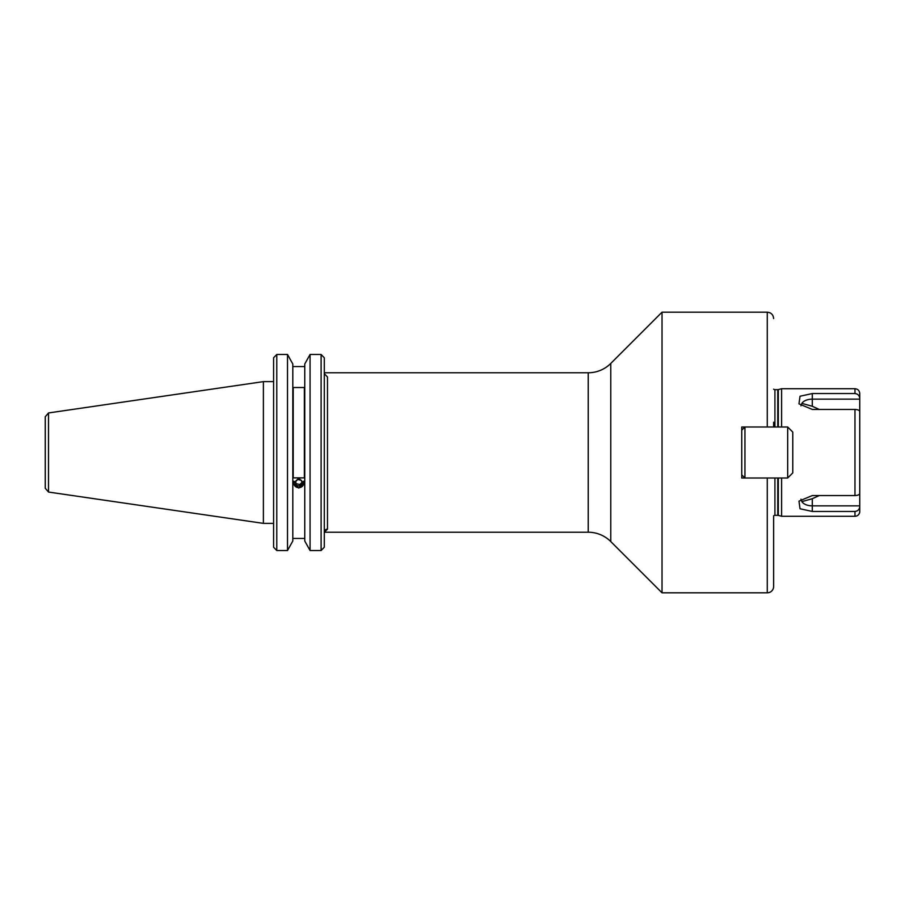 <?xml version="1.0" encoding="UTF-8"?>
<svg xmlns="http://www.w3.org/2000/svg" width="905" height="905" viewBox="0 0 905 905"><rect width="100%" height="100%" fill="white"/><g stroke="black" fill="none" stroke-linecap="round" stroke-linejoin="round"><path stroke-width="1.36" d="M787.678 426.99L792.78 432.092L792.78 472.908L787.678 478.01L787.678 426.99L744.939 426.99L744.939 478.01L741.749 478.01L741.749 426.99L744.939 426.99L741.749 430.18L741.749 426.99M787.678 478.01L744.939 478.01L741.749 474.82L741.749 478.01M800.959 405.825L801.875 403.381A11.052 6.335 180 0 1 812.294 399.139L859.75 399.139L859.75 493.191M801.875 403.381L812.294 406.277L812.294 393.551L800.031 396.232L798.968 403.856L812.294 409.445L854.965 409.445C857.929 409.592 859.524 410.304 859.75 411.571L859.75 493.429C859.524 494.696 857.929 495.408 854.965 495.555L812.294 495.555L798.968 501.144L800.031 508.768L812.294 511.449L812.294 498.723L801.875 501.619L800.959 499.175M812.294 498.723L819.251 495.555M273.593 523.373L263.389 523.373L263.389 381.627L48.519 412.952L45.25 416.741L45.25 488.259L48.519 492.048L48.519 412.952M801.875 501.619A11.052 6.335 0 0 0 812.294 505.861L859.75 505.861L859.75 511.495A4.785 4.785 0 0 1 854.965 516.28L781.615 516.28L778.289 515.386A1.912 1.912 0 0 0 777.791 515.33L774.918 515.33A1.912 1.912 0 0 0 773.639 515.816L773.639 586.44A6.38 6.38 0 0 1 767.27 592.82L662.03 592.82L610.773 541.563A31.89 31.89 0 0 0 588.227 532.231L588.227 372.769L324.295 372.769L324.295 357.769L321.105 354.477L324.295 357.769L324.295 547.231L324.295 532.231L324.963 532.163M304.759 541.009L310.064 550.523L304.759 541.009L304.759 363.991L310.064 354.477L304.759 363.991M321.105 550.523L310.064 550.523L310.064 354.477L321.105 354.477L321.105 550.523L324.295 547.231M292.801 363.991L287.507 354.477L292.801 363.991L292.801 541.009L287.507 550.523L287.507 354.477L276.783 354.477L273.593 357.769L273.593 547.231L276.783 550.523L287.507 550.523L292.801 541.009M273.593 379.783L273.593 381.627L263.389 381.627M298.786 488.067L293.525 483.18L298.786 478.179L304.046 483.18L298.786 488.067M781.615 516.28L781.615 478.01M781.615 426.99L781.615 388.72L778.289 389.614A1.912 1.912 0 0 1 777.791 389.67L774.918 389.67A1.912 1.912 0 0 1 773.639 389.184M662.03 592.82L662.03 312.18L610.773 363.437A31.89 31.89 0 0 1 588.227 372.769M327.486 529.165L324.295 532.231L324.295 373.652L327.486 377.023L327.486 529.165A3.19 3.066 0 0 0 324.295 532.231L588.227 532.231M812.294 393.551L854.965 393.551L854.965 388.72L781.615 388.72M798.991 501.121L800.031 508.768L812.294 511.449L854.965 511.449C857.929 511.099 859.524 509.425 859.75 506.427M819.251 409.445L812.294 406.277M767.27 426.99L767.27 312.18L662.03 312.18M773.639 586.44L773.639 521.914M773.639 426.99L773.639 422.205M854.965 393.551C857.929 393.901 859.524 395.576 859.75 398.573L859.75 393.505C859.467 390.598 857.872 389.003 854.965 388.72M859.75 399.139L859.75 398.573M859.75 505.861L859.75 491.992M859.75 484.085L859.75 420.916M324.295 530.93L324.295 532.231M292.801 366.559L304.759 366.559M292.801 538.441L304.759 538.441M293.209 387.521L293.209 477.863L304.363 477.863L304.363 387.521L293.209 387.521M273.593 530.93L273.593 532.231M293.944 481.234A5.136 4.83 180 0 0 300.256 487.456A5.136 4.83 180 0 0 303.627 481.234M302.372 483.643L301.32 480.329L297.734 479.526L295.2 482.037L296.252 485.352L299.838 486.155L302.372 483.643M301.976 482.399L299.838 484.514L299.838 486.155M296.252 485.352L296.252 483.711L299.838 484.514M296.252 483.711L295.596 481.641M778.289 515.386L778.289 478.01M778.289 426.99L778.289 389.614M777.791 515.33L777.791 478.01M777.791 426.99L777.791 389.67M774.918 515.33L774.918 478.01M774.918 426.99L774.918 389.67M610.773 541.563L610.773 363.437M854.965 516.28L854.965 511.449M854.965 495.555L854.965 409.445M767.27 592.82L767.27 478.01M276.783 550.523L276.783 354.477M48.519 492.048L263.389 523.373M767.27 312.18C771.139 312.553 773.266 314.68 773.639 318.56"/></g></svg>
